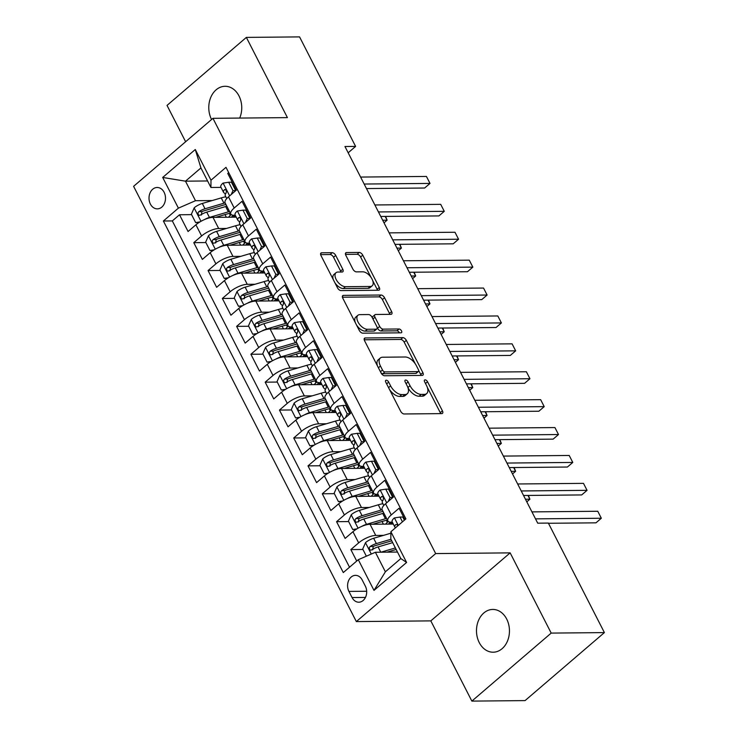 <?xml version="1.0" encoding="UTF-8"?>
<svg xmlns="http://www.w3.org/2000/svg" width="738" height="738" viewBox="0 0 738 738"><rect width="100%" height="100%" fill="white"/><g stroke="black" fill="none" stroke-linecap="round" stroke-linejoin="round"><path stroke-width="1.11" d="M386.242 380.218A2.297 1.227 49.4 0 0 385.734 380.393A2.297 1.227 49.4 0 0 385.762 382.146L400.651 411.25A3.284 1.753 49.4 0 0 404.147 413.972L441.739 413.612A3.284 1.753 49.4 0 0 442.468 413.363A3.284 1.753 49.4 0 0 442.422 410.854L427.533 381.758A2.297 1.227 49.4 0 0 425.088 379.858A2.297 1.227 49.4 0 0 424.581 380.024A2.297 1.227 49.4 0 0 424.608 381.786L426.536 385.55A10.498 5.609 49.4 0 1 426.684 393.585A10.498 5.609 49.4 0 1 424.341 394.378L421.204 394.406A10.498 5.609 49.4 0 1 410.042 385.706L408.114 381.943A2.297 1.227 49.4 0 0 405.669 380.033A2.297 1.227 49.4 0 0 405.153 380.208A2.297 1.227 49.4 0 0 405.19 381.97L407.118 385.734A10.498 5.609 49.4 0 1 407.265 393.76A10.498 5.609 49.4 0 1 404.913 394.562L401.786 394.59A10.498 5.609 49.4 0 1 390.614 385.891L388.686 382.118A2.297 1.227 49.4 0 0 386.242 380.218M239.712 118.062A21.384 16.485 -90.5 0 0 238.983 95.912A21.384 16.485 -90.5 0 0 225.062 86.291A21.384 16.485 -90.5 0 0 210.681 97.6A21.384 16.485 -90.5 0 0 211.538 119.436A21.384 16.485 -90.5 0 0 211.566 119.491M479.248 642.586A21.384 16.485 -90.5 0 0 493.168 652.207A21.384 16.485 -90.5 0 0 507.55 640.898A21.384 16.485 -90.5 0 0 506.692 619.062A21.384 16.485 -90.5 0 0 492.772 609.44A21.384 16.485 -90.5 0 0 478.39 620.75A21.384 16.485 -90.5 0 0 479.248 642.586M150.386 204.048A10.692 8.247 -90.5 0 0 157.351 208.863A10.692 8.247 -90.5 0 0 164.546 203.208A10.692 8.247 -90.5 0 0 164.113 192.286A10.692 8.247 -90.5 0 0 157.148 187.48A10.692 8.247 -90.5 0 0 149.962 193.135A10.692 8.247 -90.5 0 0 150.386 204.048M335.707 255.413A3.284 1.753 49.4 0 0 332.211 252.7L321.667 252.793A3.284 1.753 49.4 0 0 320.938 253.042A3.284 1.753 49.4 0 0 320.984 255.551L337.515 287.866A3.284 1.753 49.4 0 0 341.011 290.587L378.603 290.237A3.284 1.753 49.4 0 0 379.332 289.988A3.284 1.753 49.4 0 0 379.286 287.479L362.755 255.164A3.284 1.753 49.4 0 0 359.258 252.442L346.519 252.562A3.284 1.753 49.4 0 0 345.79 252.811A3.284 1.753 49.4 0 0 345.836 255.32L352.912 269.149A3.284 1.753 49.4 0 0 356.399 271.87L362.718 271.815A8.773 4.686 49.4 0 1 371.149 277.553A8.773 4.686 49.4 0 1 372.183 285.8A8.773 4.686 49.4 0 1 370.218 286.464L345.467 286.695A8.773 4.686 49.4 0 1 337.045 280.957A8.773 4.686 49.4 0 1 336.011 272.709A8.773 4.686 49.4 0 1 337.967 272.045L342.1 272.008A3.284 1.753 49.4 0 0 342.829 271.759A3.284 1.753 49.4 0 0 342.783 269.25L335.707 255.413L333.558 257.258A3.284 1.753 49.4 0 0 330.07 254.536L320.633 254.619M287.414 117.619L246.363 37.398L299.563 36.9L355.605 146.41L344.96 146.511L537.716 523.177L548.352 523.076L604.394 632.595L551.194 633.093L510.152 552.873L435.678 553.574L212.941 118.32L287.414 117.619M365.255 337.967A3.284 1.753 49.4 0 0 364.517 338.216A3.284 1.753 49.4 0 0 364.563 340.725L381.103 373.041A3.284 1.753 49.4 0 0 384.59 375.762L422.191 375.411A3.284 1.753 49.4 0 0 422.92 375.162A3.284 1.753 49.4 0 0 422.874 372.653L406.334 340.338A3.284 1.753 49.4 0 0 402.847 337.617L365.255 337.967L364.166 338.908M359.314 330.458L342.773 298.143A3.284 1.753 49.4 0 1 342.727 295.634A3.284 1.753 49.4 0 1 343.456 295.385L381.057 295.025A3.284 1.753 49.4 0 1 384.544 297.746L391.62 311.574A3.284 1.753 49.4 0 1 391.666 314.084A3.284 1.753 49.4 0 1 390.937 314.333L375.688 314.48A3.284 1.753 49.4 0 0 374.959 314.729A3.284 1.753 49.4 0 0 375.005 317.239L379.692 326.417A3.284 1.753 49.4 0 0 383.188 329.13L399.055 328.982A2.297 1.227 49.4 0 1 401.26 330.486A2.297 1.227 49.4 0 1 401.537 332.644A2.297 1.227 49.4 0 1 401.02 332.82L362.801 333.179A3.284 1.753 49.4 0 1 359.314 330.458M191.594 214.647L179.509 214.767L188.07 231.511L195.902 224.795L201.612 235.957A13.367 4.631 -27.1 0 1 218.697 228.522L226.492 228.448M205.865 242.553L193.78 242.664L202.35 259.407L210.173 252.7L215.893 263.863A13.367 4.631 -27.1 0 1 232.977 256.427L240.773 256.354M220.145 270.459L208.061 270.569L216.631 287.313L224.453 280.597L230.164 291.759A13.367 4.631 -27.1 0 1 247.258 284.324L255.044 284.259M234.426 298.355L222.341 298.466L230.911 315.209L238.734 308.502L244.444 319.665A13.367 4.631 -27.1 0 1 261.529 312.229L269.324 312.156M248.706 326.261L236.621 326.371L245.182 343.115L253.014 336.399L258.724 347.561A13.367 4.631 -27.1 0 1 275.809 340.135L283.604 340.061M262.977 354.157L250.892 354.268L259.462 371.011L267.285 364.304L272.995 375.467A13.367 4.631 -27.1 0 1 290.089 368.031L297.884 367.958M277.257 382.063L265.173 382.173L273.743 398.917L281.565 392.201L287.276 403.363A13.367 4.631 -27.1 0 1 304.37 395.937L312.156 395.863M291.538 409.959L279.453 410.079L288.014 426.813L295.846 420.106L301.556 431.269A13.367 4.631 -27.1 0 1 318.641 423.833L326.436 423.76M305.809 437.865L293.733 437.975L302.294 454.719L310.126 448.012L315.836 459.165A13.367 4.631 -27.1 0 1 332.921 451.739L340.716 451.665M320.089 465.761L308.004 465.881L316.574 482.615L324.397 475.909L330.107 487.071A13.367 4.631 -27.1 0 1 347.201 479.635L354.996 479.562M334.369 493.667L322.285 493.777L330.855 510.521L338.677 503.814L344.388 514.967A13.367 4.631 -27.1 0 1 361.472 507.541L369.268 507.467M348.65 521.563L336.565 521.683L345.126 538.417L352.958 531.711A13.367 4.631 -27.1 0 1 370.042 524.275L393.299 524.063M404.959 519.7L399.083 508.224L391.26 514.93A13.367 4.631 -27.1 0 0 387.874 520.945A13.367 4.631 -27.1 0 0 391.195 522.209L392.348 522.19M356.103 529.386L352.709 529.506L348.428 521.139L351.288 514.672A8.856 3.072 -27.1 0 1 359.36 510.382L378.29 504.81L381.002 510.115A25.562 8.856 152.9 0 1 382.164 509.783A13.367 4.631 -27.1 0 1 385.55 503.777L393.372 497.061L384.802 480.327L376.98 487.034A13.367 4.631 -27.1 0 0 373.594 493.039A13.367 4.631 -27.1 0 0 376.915 494.303L378.068 494.294M341.823 501.48L338.428 501.609L334.148 493.233L337.008 486.766A8.856 3.072 -27.1 0 1 345.089 482.477L364.009 476.905L366.721 482.209A25.562 8.856 152.9 0 1 367.884 481.886A13.367 4.631 152.9 0 1 371.269 475.872L379.092 469.165L370.531 452.422L362.699 459.128A13.367 4.631 -27.1 0 0 359.314 465.143A13.367 4.631 -27.1 0 0 362.635 466.407L363.788 466.388M327.543 473.584L324.157 473.704L319.868 465.337L322.737 458.87A8.856 3.072 -27.1 0 1 330.809 454.58L349.729 449.008L352.441 454.313A25.562 8.856 152.9 0 1 353.603 453.981A13.367 4.631 152.9 0 1 356.989 447.966L364.821 441.259L356.251 424.525L348.428 431.232A13.367 4.631 -27.1 0 0 345.043 437.237A13.367 4.631 -27.1 0 0 348.364 438.501L349.517 438.492M345.043 437.237L339.323 426.075A13.367 4.631 152.9 0 1 342.718 420.07L350.541 413.363L341.971 396.62L334.148 403.326A13.367 4.631 -27.1 0 0 330.762 409.341A13.367 4.631 -27.1 0 0 334.083 410.605L335.236 410.586M298.991 417.782L295.597 417.902L291.316 409.535L294.176 403.068A8.856 3.072 -27.1 0 1 302.248 398.778L321.178 393.206L323.89 398.511A25.562 8.856 152.9 0 1 325.052 398.179A13.367 4.631 152.9 0 1 328.438 392.164L336.26 385.457L327.7 368.714L319.868 375.43A13.367 4.631 -27.1 0 0 316.482 381.435A13.367 4.631 -27.1 0 0 319.803 382.699L320.956 382.69M284.711 389.876L281.326 390.005L277.036 381.629L279.896 375.162A8.856 3.072 -27.1 0 1 287.977 370.873L306.897 365.301L309.609 370.605A25.562 8.856 152.9 0 1 310.772 370.273A13.367 4.631 152.9 0 1 314.157 364.268L321.98 357.561L313.419 340.818L305.587 347.524A13.367 4.631 -27.1 0 0 302.202 353.53A13.367 4.631 -27.1 0 0 305.523 354.793L306.685 354.784M270.431 361.98L267.045 362.1L262.765 353.733L265.625 347.266A8.856 3.072 -27.1 0 1 273.697 342.976L292.617 337.404L295.329 342.7A25.562 8.856 152.9 0 1 296.491 342.377A13.367 4.631 152.9 0 1 299.877 336.362L307.709 329.655L299.139 312.912L291.316 319.628A13.367 4.631 -27.1 0 0 287.931 325.633A13.367 4.631 -27.1 0 0 291.252 326.897L292.405 326.888M256.151 334.074L252.765 334.203L248.485 325.827L251.344 319.36A8.856 3.072 -27.1 0 1 259.416 315.071L278.346 309.499L281.058 314.803A25.562 8.856 152.9 0 1 282.22 314.471A13.367 4.631 152.9 0 1 285.606 308.466L293.429 301.759L284.859 285.016L277.036 291.722A13.367 4.631 -27.1 0 0 273.65 297.728A13.367 4.631 -27.1 0 0 276.971 298.991L278.125 298.982M241.879 306.178L238.485 306.298L234.204 297.931L237.064 291.464A8.856 3.072 -27.1 0 1 245.145 287.174L264.066 281.602L266.778 286.897A25.562 8.856 152.9 0 1 267.94 286.575A13.367 4.631 152.9 0 1 271.326 280.56L279.149 273.853L270.588 257.11L262.756 263.826A13.367 4.631 -27.1 0 0 259.37 269.831A13.367 4.631 -27.1 0 0 262.691 271.095L263.844 271.086M227.599 278.272L224.214 278.392L219.924 270.025L222.793 263.558A8.856 3.072 -27.1 0 1 230.865 259.269L249.785 253.697L252.497 259.001A25.562 8.856 152.9 0 1 253.66 258.669A13.367 4.631 152.9 0 1 257.045 252.664L264.877 245.957L256.307 229.214L248.485 235.92A13.367 4.631 -27.1 0 0 245.09 241.926A13.367 4.631 -27.1 0 0 248.411 243.189L249.573 243.18M213.319 250.376L209.933 250.496L205.653 242.129L208.513 235.662A8.856 3.072 -27.1 0 1 216.585 231.372L235.505 225.8L238.217 231.095A25.562 8.856 152.9 0 1 239.38 230.773A13.367 4.631 152.9 0 1 242.765 224.758L250.597 218.051L242.027 201.308L234.204 208.024A13.367 4.631 -27.1 0 0 230.819 214.029A13.367 4.631 -27.1 0 0 234.14 215.293L235.293 215.284M195.902 224.795A13.367 4.631 152.9 0 1 212.987 217.369L236.243 217.147M249.259 217.027L250.062 217.018M210.173 252.7A13.367 4.631 152.9 0 1 227.267 245.265L250.523 245.044M263.54 244.924L264.342 244.915M224.453 280.597A13.367 4.631 152.9 0 1 241.547 273.171L264.804 272.949M277.811 272.829L278.623 272.82M238.734 308.502A13.367 4.631 152.9 0 1 255.818 301.067L279.084 300.855M292.091 300.726L292.903 300.717M253.014 336.399A13.367 4.631 152.9 0 1 270.099 328.973L293.355 328.751M306.371 328.631L307.174 328.622M267.285 364.304A13.367 4.631 152.9 0 1 284.379 356.869L307.635 356.657M320.652 356.528L321.454 356.528M281.565 392.201A13.367 4.631 152.9 0 1 298.65 384.775L321.916 384.553M334.923 384.433L335.735 384.424M295.846 420.106A13.367 4.631 152.9 0 1 312.93 412.671L336.196 412.459M349.203 412.33L350.015 412.33M310.126 448.012A13.367 4.631 152.9 0 1 327.211 440.577L350.467 440.355M363.483 440.235L364.286 440.226M324.397 475.909A13.367 4.631 152.9 0 1 341.491 468.473L364.747 468.261M377.764 468.132L378.566 468.132M338.677 503.814A13.367 4.631 152.9 0 1 355.762 496.379L379.028 496.157M392.035 496.037L392.847 496.028M365.356 586.156L362.22 580.022A10.36 7.989 -90.5 0 0 355.476 575.363A10.36 7.989 -90.5 0 0 348.511 580.834A10.36 7.989 -90.5 0 0 348.926 591.415L352.063 597.549A10.36 7.989 -90.5 0 0 358.806 602.208A10.36 7.989 -90.5 0 0 365.771 596.738A10.36 7.989 -90.5 0 0 365.356 586.156M435.678 553.574L356.343 621.58L133.606 186.327L212.941 118.32M179.509 214.767L172.323 220.92L163.384 221.003L343.29 572.559L358.299 559.699L375.384 552.264L397.487 552.061M163.384 221.003L178.393 208.144L162.692 177.452L195.284 149.51L210.985 180.201L225.994 167.332L405.9 518.888L390.891 531.757L406.592 562.448L374 590.391L358.299 559.699M249.112 215.155L248.3 215.155M263.392 243.051L262.58 243.06M277.663 270.957L276.861 270.957M291.944 298.853L291.141 298.862M306.224 326.759L305.412 326.768M320.504 354.655L319.692 354.664M334.775 382.561L333.973 382.57M349.056 410.457L348.253 410.466M363.336 438.363L362.524 438.372M377.616 466.259L376.804 466.268M391.887 494.165L391.085 494.174M362.921 549.469L350.836 549.579L358.668 542.873A13.367 4.631 -27.1 0 1 375.753 535.437L383.548 535.364M228.697 172.6L227.747 173.412L236.317 190.146L228.494 196.862A13.367 4.631 152.9 0 0 225.108 202.867A25.562 8.856 152.9 0 0 223.946 203.199L205.016 208.771A8.856 3.072 152.9 0 0 198.817 211.677L198.015 212.728L198.236 214.629L199.149 215.311L200.533 215.026A8.856 3.072 -27.1 0 1 206.732 212.12L225.653 206.548A25.562 8.856 -27.1 0 1 226.815 206.216M336.565 521.683L344.388 514.967M322.285 493.777L330.107 487.071M308.004 465.881L315.836 459.165M293.733 437.975L301.556 431.269M279.453 410.079L287.276 403.363M265.173 382.173L272.995 375.467M250.892 354.268L258.724 347.561M236.621 326.371L244.444 319.665M222.341 298.466L230.164 291.759M208.061 270.569L215.893 263.863M193.78 242.664L201.612 235.957M172.323 220.92L349.526 567.208M350.836 549.579L356.712 561.055M207.59 180.967L185.487 181.179L195.487 200.708L212.212 200.552M375.384 552.264L385.374 571.793L400.817 558.565L390.826 539.026L390.891 531.757M510.152 552.873L430.817 620.879L471.859 701.1L551.194 633.093M471.859 701.1L525.059 700.602L604.394 632.595M246.363 37.398L167.028 105.405L185.625 141.733M430.817 620.879L356.343 621.58M348.17 152.784L355.605 146.41M221.013 187.378L210.92 187.47L200.93 167.941L185.487 181.179L162.692 177.452M234.832 187.249L234.029 187.258M390.946 523.897L390.125 522.292M376.666 495.991L375.845 494.386M392.265 496.037L391.315 494.165M362.395 468.095L361.565 466.481M377.994 468.132L377.035 466.268M348.115 440.189L347.294 438.584M363.714 440.235L362.755 438.363M333.834 412.293L333.013 410.679M349.434 412.33L348.484 410.466M319.563 384.387L318.733 382.782M335.153 384.433L334.203 382.561M305.283 356.491L304.462 354.877M320.882 356.528L319.923 354.664M291.003 328.585L290.182 326.98M306.602 328.631L305.652 326.759M276.722 300.689L275.901 299.075M292.322 300.726L291.372 298.862M262.451 272.783L261.621 271.178M278.051 272.829L277.091 270.957M248.171 244.887L247.35 243.272M263.77 244.924L262.811 243.06M210.985 180.201L210.92 187.47M195.487 200.708L178.393 208.144M233.891 216.981L233.07 215.376M249.49 217.018L248.54 215.155M385.374 571.793L374 590.391M400.817 558.565L406.592 562.448M195.284 149.51L200.93 167.941M389.544 389.544A10.498 5.609 49.4 0 0 399.636 396.426L401.786 394.59M407.265 393.76L405.116 395.605A10.498 5.609 49.4 0 1 402.773 396.398L399.636 396.426M410.042 385.706L407.893 387.542A10.498 5.609 49.4 0 0 419.064 396.241L421.204 394.406M426.684 393.585L424.544 395.42A10.498 5.609 49.4 0 1 422.191 396.214L419.064 396.241M440.632 413.621A3.284 1.753 49.4 0 0 440.282 412.69L427.32 387.376M415.3 363.871L404.193 342.174A3.284 1.753 49.4 0 0 400.706 339.452L364.212 339.794M421.084 375.421A3.284 1.753 49.4 0 0 420.734 374.489L418.686 370.504M382.487 370.006A2.297 1.227 49.4 0 0 384.932 371.906L417.929 371.601A2.297 1.227 49.4 0 0 418.437 371.426A2.297 1.227 49.4 0 0 418.409 369.664L416.38 365.697A10.498 5.609 49.4 0 0 405.208 356.998L382.653 357.21A10.498 5.609 49.4 0 0 380.31 358.004A10.498 5.609 49.4 0 0 380.457 366.03L382.487 370.006L380.448 371.758M380.919 372.672A2.297 1.227 49.4 0 0 382.782 373.742L384.932 371.906M418.437 371.426L416.297 373.262A2.297 1.227 49.4 0 1 415.78 373.437L382.782 373.742M380.31 358.004L378.16 359.84A10.498 5.609 49.4 0 0 377.524 366.048M342.423 297.211L378.908 296.87L381.057 295.025M389.83 314.351A3.284 1.753 49.4 0 0 389.479 313.419L382.404 299.582A3.284 1.753 49.4 0 0 378.908 296.87M374.959 314.729L372.81 316.565A3.284 1.753 49.4 0 0 372.487 318.069M377.146 327.451L377.552 328.253A3.284 1.753 49.4 0 0 381.039 330.975L396.915 330.818L399.055 328.982M399.415 332.829A2.297 1.227 49.4 0 0 396.915 330.818M359.867 314.628A8.773 4.686 49.4 0 0 357.902 315.292A8.773 4.686 49.4 0 0 358.936 323.539A8.773 4.686 49.4 0 0 367.367 329.277L376.085 329.194A3.284 1.753 49.4 0 0 376.814 328.954A3.284 1.753 49.4 0 0 376.777 326.436L372.081 317.266A3.284 1.753 49.4 0 0 368.585 314.545L359.867 314.628M357.902 315.292L355.762 317.128A8.773 4.686 49.4 0 0 355.467 322.949M356.38 324.738A8.773 4.686 49.4 0 0 365.218 331.122L367.367 329.277M376.814 328.954L374.673 330.79A3.284 1.753 49.4 0 1 373.945 331.039L365.218 331.122M340.993 272.018A3.284 1.753 49.4 0 0 340.642 271.086L333.558 257.258M336.011 272.709L333.862 274.545A8.773 4.686 49.4 0 0 333.281 279.591M334.987 282.922A8.773 4.686 49.4 0 0 343.327 288.53L345.467 286.695M372.183 285.8L370.033 287.635A8.773 4.686 49.4 0 1 368.077 288.3L343.327 288.53M371.057 277.423L360.605 256.999A3.284 1.753 49.4 0 0 357.118 254.278L345.485 254.389M377.496 290.246A3.284 1.753 49.4 0 0 377.146 289.314L372.764 280.754M387.007 552.153L396.158 549.459M380.854 552.218L395.384 547.937M366.362 556.184L362.709 549.035L365.568 542.568A8.856 3.072 -27.1 0 1 373.64 538.288L390.872 533.205M390.956 539.284L376.352 543.583A8.856 3.072 152.9 0 0 370.153 546.489L369.341 547.55L369.572 549.441L370.485 550.133L371.86 549.838A8.856 3.072 -27.1 0 1 378.068 546.932L392.662 542.633M372.736 549.828L373.216 546.461A4.511 1.559 -27.1 0 1 375.107 545.705L391.73 540.816M402.459 521.84L400.014 517.061L394.295 517.947A8.856 3.072 152.9 0 0 392.164 521.831L394.876 527.135A8.856 3.072 152.9 0 0 395.144 527.476L395.513 527.79M404.396 520.179L402.782 517.034L400.014 517.061M548.454 523.279L595.972 522.836L601.332 518.242L535.502 518.86M597.762 511.268L601.332 518.242L597.762 511.268L531.932 511.886M397.782 525.843L397.081 524.58L395.669 524.617A8.856 3.072 152.9 0 0 394.876 527.135M361.574 526.462A8.856 3.072 -27.1 0 1 366.5 524.331L385.43 518.759A25.562 8.856 -27.1 0 1 386.592 518.436M372.736 524.257L384.175 520.88A21.218 7.352 -27.1 0 1 387.432 520.078M378.29 504.81A25.562 8.856 -27.1 0 1 382.884 503.703M382.053 521.508A10.526 3.644 152.9 0 0 382.109 521.637L383.391 524.155M352.709 529.506L356.952 528.851M390.264 522.163A25.562 8.856 152.9 0 1 390.19 522.227A6.181 2.14 152.9 0 0 388.695 524.1M385.614 524.137A10.526 3.644 -27.1 0 1 387.376 522.292L386.361 520.308M381.002 510.115L362.072 515.687A8.856 3.072 152.9 0 0 355.873 518.593L355.07 519.644L355.292 521.545L356.205 522.227L357.589 521.941A8.856 3.072 -27.1 0 1 363.788 519.035L382.708 513.464A25.562 8.856 -27.1 0 1 383.88 513.131M390.762 524.081A21.218 7.352 152.9 0 0 392.385 522.273M358.465 521.932L358.936 518.565A4.511 1.559 -27.1 0 1 360.827 517.808L379.747 512.237A21.218 7.352 -27.1 0 1 383.004 511.425M388.299 521.471A21.218 7.352 -27.1 0 1 387.376 522.292M347.294 498.565A8.856 3.072 -27.1 0 1 352.229 496.434L371.149 490.862A25.562 8.856 -27.1 0 1 372.312 490.53M358.456 496.351L369.904 492.984A21.218 7.352 -27.1 0 1 373.151 492.172M364.009 476.905A25.562 8.856 -27.1 0 1 368.603 475.807M367.773 493.611A10.526 3.644 152.9 0 0 367.828 493.731L369.12 496.25M338.428 501.609L342.672 500.945M375.983 494.266A25.562 8.856 152.9 0 1 375.91 494.331A6.181 2.14 152.9 0 0 374.415 496.204M371.334 496.231A10.526 3.644 -27.1 0 1 373.105 494.395L372.081 492.403M366.721 482.209L347.801 487.781A8.856 3.072 152.9 0 0 341.593 490.687L340.79 491.748L341.011 493.639L341.925 494.331L343.308 494.036A8.856 3.072 -27.1 0 1 349.508 491.13L368.437 485.558A25.562 8.856 -27.1 0 1 369.6 485.235M376.481 496.185A21.218 7.352 152.9 0 0 378.114 494.368M344.185 494.026L344.655 490.659A4.511 1.559 -27.1 0 1 346.546 489.903L365.476 484.331A21.218 7.352 -27.1 0 1 368.723 483.519M374.018 493.565A21.218 7.352 -27.1 0 1 373.105 494.395M525.465 499.239L529.893 499.202L527.974 495.438M526.803 501.849L529.893 499.202L528.399 495.438M333.013 470.659A8.856 3.072 -27.1 0 1 337.949 468.529L356.869 462.957A25.562 8.856 -27.1 0 1 358.031 462.634M344.176 468.455L355.624 465.078A21.218 7.352 -27.1 0 1 358.871 464.276M349.729 449.008A25.562 8.856 -27.1 0 1 354.332 447.901M353.493 465.706A10.526 3.644 152.9 0 0 353.548 465.835L354.84 468.353M324.157 473.704L328.401 473.049M361.712 466.361A25.562 8.856 152.9 0 1 361.629 466.425A6.181 2.14 152.9 0 0 360.135 468.298M357.063 468.335A10.526 3.644 -27.1 0 1 358.825 466.49L357.81 464.506M352.441 454.313L333.521 459.885A8.856 3.072 152.9 0 0 327.312 462.791L326.51 463.842L326.74 465.743L327.644 466.425L329.028 466.139A8.856 3.072 -27.1 0 1 335.236 463.233L354.157 457.661A25.562 8.856 -27.1 0 1 355.319 457.329M362.21 468.279A21.218 7.352 152.9 0 0 363.834 466.471M329.904 466.13L330.375 462.763A4.511 1.559 -27.1 0 1 332.275 462.006L351.196 456.435A21.218 7.352 -27.1 0 1 354.443 455.623M359.738 465.669A21.218 7.352 -27.1 0 1 358.825 466.49M511.185 471.342L515.613 471.296L513.694 467.541M512.523 473.953L515.613 471.296L514.128 467.532M318.742 442.763A8.856 3.072 -27.1 0 1 323.668 440.632L342.589 435.06A25.562 8.856 -27.1 0 1 343.751 434.728M329.895 440.549L341.343 437.182A21.218 7.352 -27.1 0 1 344.591 436.37M313.263 445.678L309.877 445.807L305.597 437.431L308.456 430.964A8.856 3.072 -27.1 0 1 316.528 426.675L335.449 421.103A25.562 8.856 -27.1 0 1 340.052 420.005M339.212 437.809A10.526 3.644 152.9 0 0 339.268 437.929L340.559 440.448M309.877 445.807L314.12 445.143M347.432 438.464A25.562 8.856 152.9 0 1 347.358 438.529A6.181 2.14 152.9 0 0 345.864 440.401M342.783 440.429A10.526 3.644 -27.1 0 1 344.545 438.593L343.53 436.601M339.332 426.084A25.562 8.856 152.9 0 0 338.17 426.407L319.24 431.979A8.856 3.072 152.9 0 0 313.041 434.885L312.229 435.946L312.46 437.837L313.373 438.52L314.748 438.234A8.856 3.072 -27.1 0 1 320.956 435.328L339.877 429.756A25.562 8.856 -27.1 0 1 341.039 429.424M347.93 440.383A21.218 7.352 152.9 0 0 349.554 438.566M315.624 438.224L316.104 434.857A4.511 1.559 -27.1 0 1 317.995 434.101L336.915 428.529A21.218 7.352 -27.1 0 1 340.172 427.717M345.458 437.763A21.218 7.352 -27.1 0 1 344.545 438.593M496.905 443.437L501.342 443.4L499.414 439.636M498.242 446.047L501.342 443.4L499.847 439.636M388.299 501.416L390.024 497.523L385.734 489.156L380.024 490.041A8.856 3.072 152.9 0 0 377.884 493.934L380.596 499.229A8.856 3.072 152.9 0 0 380.873 499.571L382.496 500.973M390.024 497.523L392.782 497.504L388.502 489.128L385.734 489.156M523.537 495.484L581.692 494.93L587.061 490.336L521.222 490.955M583.49 483.362L587.061 490.336L583.49 483.362L517.652 483.98M383.788 505.475L382.312 502.578A8.856 3.072 -27.1 0 1 383.105 500.069C383.834 497.541 383.262 496.425 381.389 496.72A8.856 3.072 152.9 0 0 380.596 499.229M382.053 496.388L381.389 496.72L382.828 496.702M374.018 473.51L375.743 469.626L371.463 461.25L365.744 462.145A8.856 3.072 152.9 0 0 363.603 466.029L366.316 471.333A8.856 3.072 152.9 0 0 366.592 471.674L368.216 473.076M375.743 469.626L378.511 469.599L374.221 461.232L371.463 461.25M509.257 467.578L567.421 467.034L572.78 462.44L506.951 463.058M569.21 455.466L572.78 462.44L569.21 455.466L503.381 456.084M369.517 477.569L368.031 474.682A8.856 3.072 -27.1 0 1 368.825 472.163C369.554 469.636 368.982 468.519 367.109 468.815A8.856 3.072 152.9 0 0 366.316 471.333M367.773 468.492L367.109 468.815L368.557 468.805M359.747 445.614L361.463 441.721L357.183 433.354L351.463 434.239A8.856 3.072 152.9 0 0 349.332 438.132L352.044 443.427A8.856 3.072 152.9 0 0 352.312 443.769L353.936 445.171M361.463 441.721L364.231 441.693L359.95 433.326L357.183 433.354M494.986 439.682L553.14 439.128L558.5 434.534L492.67 435.152M554.93 427.56L558.5 434.534L554.93 427.56L489.1 428.178M355.236 449.673L353.751 446.776A8.856 3.072 -27.1 0 1 354.544 444.267C355.282 441.739 354.71 440.623 352.829 440.918A8.856 3.072 152.9 0 0 352.044 443.427M353.502 440.586L352.829 440.918L354.277 440.9M345.467 417.708L347.183 413.824L342.902 405.448L337.192 406.334A8.856 3.072 152.9 0 0 335.052 410.227L337.764 415.531A8.856 3.072 152.9 0 0 338.032 415.872L339.664 417.265M347.183 413.824L349.95 413.797L345.67 405.43L342.902 405.448M480.706 411.776L538.86 411.232L544.22 406.638L478.39 407.256M540.65 399.664L544.22 406.638L540.65 399.664L474.82 400.282M340.956 421.767L339.48 418.88A8.856 3.072 -27.1 0 1 340.264 416.361C341.002 413.834 340.43 412.717 338.558 413.012A8.856 3.072 152.9 0 0 337.764 415.531M339.222 412.69L338.558 413.012L339.997 413.003M304.462 414.857A8.856 3.072 -27.1 0 1 309.388 412.726L328.318 407.155A25.562 8.856 -27.1 0 1 329.48 406.832M315.624 412.653L327.063 409.276A21.218 7.352 -27.1 0 1 330.32 408.465M321.178 393.206A25.562 8.856 -27.1 0 1 325.772 392.099M324.941 409.904A10.526 3.644 152.9 0 0 324.997 410.033L326.288 412.551M295.597 417.902L299.84 417.247M333.152 410.559A25.562 8.856 152.9 0 1 333.078 410.623A6.181 2.14 152.9 0 0 331.583 412.496M328.502 412.524A10.526 3.644 -27.1 0 1 330.264 410.688L329.249 408.704M323.89 398.511L304.969 404.083A8.856 3.072 152.9 0 0 298.761 406.989L297.958 408.04L298.18 409.931L299.093 410.623L300.477 410.337A8.856 3.072 -27.1 0 1 306.676 407.422L325.606 401.85A25.562 8.856 -27.1 0 1 326.768 401.527M333.65 412.477A21.218 7.352 152.9 0 0 335.273 410.669M301.353 410.328L301.824 406.961A4.511 1.559 -27.1 0 1 303.715 406.204L322.644 400.633A21.218 7.352 -27.1 0 1 325.892 399.821M331.187 409.867A21.218 7.352 -27.1 0 1 330.264 410.688M482.634 415.54L487.062 415.494L485.134 411.73M483.962 418.151L487.062 415.494L485.567 411.73M331.187 389.812L332.912 385.919L328.622 377.552L322.912 378.437A8.856 3.072 152.9 0 0 320.772 382.321L323.484 387.625A8.856 3.072 152.9 0 0 323.761 387.967L325.384 389.369M332.912 385.919L335.67 385.891L331.39 377.524L328.622 377.552M466.425 383.871L524.589 383.326L529.949 378.732L464.11 379.35M526.379 371.758L529.949 378.732L526.379 371.758L460.54 372.376M326.676 393.871L325.2 390.974A8.856 3.072 -27.1 0 1 325.993 388.465C326.722 385.937 326.15 384.821 324.277 385.116A8.856 3.072 152.9 0 0 323.484 387.625M324.941 384.784L324.277 385.116L325.726 385.098M290.182 386.961A8.856 3.072 -27.1 0 1 295.117 384.83L314.037 379.258A25.562 8.856 -27.1 0 1 315.2 378.926M301.344 384.747L312.792 381.38A21.218 7.352 -27.1 0 1 316.039 380.568M306.897 365.301A25.562 8.856 -27.1 0 1 311.501 364.194M310.661 382.007A10.526 3.644 152.9 0 0 310.716 382.127L312.008 384.646M281.326 390.005L285.56 389.341M318.871 382.662A25.562 8.856 152.9 0 1 318.798 382.727A6.181 2.14 152.9 0 0 317.303 384.599M314.222 384.627A10.526 3.644 -27.1 0 1 315.993 382.791L314.969 380.799M309.609 370.605L290.689 376.177A8.856 3.072 152.9 0 0 284.481 379.083L283.678 380.144L283.899 382.035L284.813 382.718L286.196 382.432A8.856 3.072 -27.1 0 1 292.405 379.526L311.325 373.954A25.562 8.856 -27.1 0 1 312.488 373.622M319.369 384.581A21.218 7.352 152.9 0 0 321.002 382.764M287.073 382.422L287.543 379.055A4.511 1.559 -27.1 0 1 289.444 378.299L308.364 372.727A21.218 7.352 -27.1 0 1 311.611 371.915M316.906 381.961A21.218 7.352 -27.1 0 1 315.993 382.791M468.353 387.635L472.781 387.598L470.862 383.834M469.691 390.245L472.781 387.598L471.287 383.834M316.906 361.906L318.631 358.022L314.351 349.646L308.632 350.532A8.856 3.072 152.9 0 0 306.491 354.424L309.204 359.729A8.856 3.072 152.9 0 0 309.48 360.07L311.104 361.463M318.631 358.022L321.399 357.995L317.109 349.627L314.351 349.646M452.154 355.974L510.309 355.43L515.668 350.836L449.839 351.454M512.098 343.853L515.668 350.836L512.098 343.853L446.269 344.471M312.405 365.965L310.919 363.078A8.856 3.072 -27.1 0 1 311.713 360.559C312.442 358.031 311.879 356.915 309.997 357.21A8.856 3.072 152.9 0 0 309.204 359.729M310.661 356.888L309.997 357.21L311.445 357.201M275.911 359.055A8.856 3.072 -27.1 0 1 280.837 356.924L299.757 351.353A25.562 8.856 -27.1 0 1 300.919 351.03M287.064 356.851L298.512 353.474A21.218 7.352 -27.1 0 1 301.759 352.663M292.617 337.404A25.562 8.856 -27.1 0 1 297.22 336.297M296.381 354.102A10.526 3.644 152.9 0 0 296.436 354.222L297.728 356.749M267.045 362.1L271.289 361.445M304.6 354.757A25.562 8.856 152.9 0 1 304.526 354.821A6.181 2.14 152.9 0 0 303.023 356.694M299.951 356.722A10.526 3.644 -27.1 0 1 301.713 354.886L300.698 352.902M295.329 342.7L276.409 348.271A8.856 3.072 152.9 0 0 270.209 351.187L269.398 352.238L269.628 354.129L270.542 354.821L271.916 354.535A8.856 3.072 -27.1 0 1 278.125 351.62L297.045 346.048A25.562 8.856 -27.1 0 1 298.207 345.725M305.098 356.675A21.218 7.352 152.9 0 0 306.722 354.867M272.792 354.526L273.263 351.159A4.511 1.559 -27.1 0 1 275.163 350.402L294.084 344.831A21.218 7.352 -27.1 0 1 297.331 344.019M302.626 354.065A21.218 7.352 -27.1 0 1 301.713 354.886M454.073 359.738L458.501 359.692L456.582 355.928M455.411 362.349L458.501 359.692L457.016 355.928M302.635 334.01L304.351 330.117L300.071 321.75L294.351 322.635A8.856 3.072 152.9 0 0 292.22 326.519L294.932 331.823A8.856 3.072 152.9 0 0 295.2 332.165L296.833 333.567M304.351 330.117L307.119 330.089L302.838 321.722L300.071 321.75M437.874 328.069L496.028 327.524L501.388 322.93L435.558 323.548M497.818 315.956L501.388 322.93L497.818 315.956L431.988 316.574M298.124 338.069L296.639 335.172A8.856 3.072 -27.1 0 1 297.432 332.663C298.17 330.135 297.599 329.019 295.717 329.314A8.856 3.072 152.9 0 0 294.932 331.823M296.39 328.982L295.717 329.314L297.165 329.296M261.63 331.15A8.856 3.072 -27.1 0 1 266.556 329.028L285.477 323.456A25.562 8.856 -27.1 0 1 286.639 323.124M272.792 328.945L284.231 325.578A21.218 7.352 -27.1 0 1 287.479 324.766M278.346 309.499A25.562 8.856 -27.1 0 1 282.94 308.392M282.11 326.205A10.526 3.644 152.9 0 0 282.165 326.325L283.447 328.844M252.765 334.203L257.009 333.539M290.32 326.86A25.562 8.856 152.9 0 1 290.246 326.925A6.181 2.14 152.9 0 0 288.752 328.797M285.671 328.825A10.526 3.644 -27.1 0 1 287.433 326.989L286.418 324.997M281.058 314.803L262.128 320.375A8.856 3.072 152.9 0 0 255.929 323.281L255.127 324.342L255.348 326.233L256.261 326.916L257.645 326.63A8.856 3.072 -27.1 0 1 263.844 323.724L282.765 318.152A25.562 8.856 -27.1 0 1 283.927 317.82M290.818 328.779A21.218 7.352 152.9 0 0 292.442 326.962M258.512 326.62L258.992 323.253A4.511 1.559 -27.1 0 1 260.883 322.497L279.803 316.925A21.218 7.352 -27.1 0 1 283.06 316.113M288.346 326.159A21.218 7.352 -27.1 0 1 287.433 326.989M439.793 331.832L444.23 331.786L442.302 328.032M441.13 334.443L444.23 331.786L442.735 328.023M288.355 306.104L290.071 302.22L285.791 293.844L280.08 294.73A8.856 3.072 152.9 0 0 277.94 298.622L280.652 303.927A8.856 3.072 152.9 0 0 280.929 304.268L282.553 305.661M290.071 302.22L292.838 302.193L288.558 293.816L285.791 293.844M423.594 300.172L481.748 299.628L487.108 295.034L421.278 295.652M483.547 288.051L487.108 295.034L483.547 288.051L417.708 288.669M283.844 310.163L282.368 307.266A8.856 3.072 -27.1 0 1 283.152 304.757C283.89 302.229 283.318 301.113 281.446 301.408A8.856 3.072 152.9 0 0 280.652 303.927M282.11 301.086L281.446 301.408L282.885 301.399M247.35 303.253A8.856 3.072 -27.1 0 1 252.276 301.122L271.206 295.551A25.562 8.856 -27.1 0 1 272.368 295.218M258.512 301.039L269.951 297.672A21.218 7.352 -27.1 0 1 273.208 296.861M264.066 281.602A25.562 8.856 -27.1 0 1 268.66 280.495M267.829 298.3A10.526 3.644 152.9 0 0 267.885 298.42L269.176 300.947M238.485 306.298L242.728 305.643M276.04 298.955A25.562 8.856 152.9 0 1 275.966 299.019A6.181 2.14 152.9 0 0 274.471 300.892M271.39 300.919A10.526 3.644 -27.1 0 1 273.152 299.084L272.137 297.091M266.778 286.897L247.857 292.469A8.856 3.072 152.9 0 0 241.649 295.385L240.846 296.436L241.068 298.327L241.981 299.019L243.365 298.733A8.856 3.072 -27.1 0 1 249.564 295.818L268.494 290.246A25.562 8.856 -27.1 0 1 269.656 289.923M276.538 300.873A21.218 7.352 152.9 0 0 278.161 299.065M244.241 298.724L244.712 295.357A4.511 1.559 -27.1 0 1 246.603 294.6L265.532 289.028A21.218 7.352 -27.1 0 1 268.78 288.217M274.075 298.253A21.218 7.352 -27.1 0 1 273.152 299.084M425.522 303.927L429.95 303.89L428.022 300.126M426.85 306.547L429.95 303.89L428.455 300.126M233.07 275.348A8.856 3.072 -27.1 0 1 238.005 273.217L256.925 267.645A25.562 8.856 -27.1 0 1 258.088 267.322M244.232 273.143L255.68 269.776A21.218 7.352 -27.1 0 1 258.927 268.964M249.785 253.697A25.562 8.856 -27.1 0 1 254.389 252.59M253.549 270.403A10.526 3.644 152.9 0 0 253.604 270.523L254.896 273.042M224.214 278.392L228.457 277.737M261.759 271.058A25.562 8.856 152.9 0 1 261.686 271.123A6.181 2.14 152.9 0 0 260.191 272.995M257.11 273.023A10.526 3.644 -27.1 0 1 258.881 271.187L257.857 269.195M252.497 259.001L233.577 264.573A8.856 3.072 152.9 0 0 227.369 267.479L226.566 268.54L226.797 270.431L227.701 271.114L229.084 270.828A8.856 3.072 -27.1 0 1 235.293 267.922L254.213 262.35A25.562 8.856 -27.1 0 1 255.376 262.018M262.258 272.977A21.218 7.352 152.9 0 0 263.89 271.16M229.961 270.818L230.431 267.451A4.511 1.559 -27.1 0 1 232.332 266.695L251.252 261.123A21.218 7.352 -27.1 0 1 254.499 260.311M259.794 270.357A21.218 7.352 -27.1 0 1 258.881 271.187M411.241 276.03L415.669 275.984L413.75 272.23M412.579 278.641L415.669 275.984L414.184 272.221M218.799 247.451A8.856 3.072 -27.1 0 1 223.725 245.32L242.645 239.749A25.562 8.856 -27.1 0 1 243.808 239.416M229.952 245.237L241.4 241.87A21.218 7.352 -27.1 0 1 244.647 241.058M235.505 225.8A25.562 8.856 -27.1 0 1 240.108 224.693M239.269 242.498A10.526 3.644 152.9 0 0 239.324 242.618L240.616 245.145M209.933 250.496L214.177 249.841M247.488 243.153A25.562 8.856 152.9 0 1 247.414 243.217A6.181 2.14 152.9 0 0 245.92 245.09M242.839 245.117A10.526 3.644 -27.1 0 1 244.601 243.282L243.586 241.289M238.217 231.095L219.297 236.667A8.856 3.072 152.9 0 0 213.097 239.582L212.286 240.634L212.516 242.525L213.43 243.217L214.804 242.931A8.856 3.072 -27.1 0 1 221.013 240.016L239.933 234.444A25.562 8.856 -27.1 0 1 241.095 234.121M247.986 245.071A21.218 7.352 152.9 0 0 249.61 243.263M215.68 242.922L216.151 239.546A4.511 1.559 -27.1 0 1 218.051 238.798L236.972 233.217A21.218 7.352 -27.1 0 1 240.228 232.415M245.514 242.451A21.218 7.352 -27.1 0 1 244.601 243.282M396.961 248.125L401.398 248.088L399.47 244.324M398.299 250.745L401.398 248.088L399.904 244.324M204.518 219.546A8.856 3.072 -27.1 0 1 209.444 217.415L228.374 211.843A25.562 8.856 -27.1 0 1 229.536 211.52M215.68 217.341L227.119 213.974A21.218 7.352 -27.1 0 1 230.376 213.162M199.048 222.47L195.653 222.59L191.373 214.223L194.232 207.756A8.856 3.072 -27.1 0 1 202.304 203.467L221.234 197.895A25.562 8.856 -27.1 0 1 225.828 196.788M224.998 214.592A10.526 3.644 152.9 0 0 225.053 214.721L226.335 217.24M195.653 222.59L199.897 221.935M233.208 215.247A25.562 8.856 152.9 0 1 233.134 215.321A6.181 2.14 152.9 0 0 231.64 217.193M228.559 217.221A10.526 3.644 -27.1 0 1 230.321 215.376L229.306 213.393M233.706 217.175A21.218 7.352 152.9 0 0 235.33 215.358M201.409 215.016L201.88 211.649A4.511 1.559 -27.1 0 1 203.771 210.893L222.691 205.321A21.218 7.352 -27.1 0 1 225.948 204.509M231.243 214.555A21.218 7.352 -27.1 0 1 230.321 215.376M382.681 220.228L387.118 220.182L385.19 216.428M384.018 222.839L387.118 220.182L385.623 216.418M274.075 278.208L275.8 274.315L271.51 265.948L265.8 266.833A8.856 3.072 152.9 0 0 263.66 270.717L266.372 276.021A8.856 3.072 152.9 0 0 266.649 276.363L268.272 277.765M275.8 274.315L278.567 274.287L274.278 265.92L271.51 265.948M409.313 272.267L467.477 271.722L472.837 267.128L406.998 267.746M469.267 260.154L472.837 267.128L469.267 260.154L403.428 260.772M269.573 282.267L268.088 279.37A8.856 3.072 -27.1 0 1 268.881 276.861C269.61 274.333 269.038 273.217 267.165 273.512A8.856 3.072 152.9 0 0 266.372 276.021M267.829 273.18L267.165 273.512L268.614 273.494M259.804 250.302L261.52 246.418L257.239 238.042L251.52 238.928A8.856 3.072 152.9 0 0 249.379 242.82L252.101 248.116A8.856 3.072 152.9 0 0 252.368 248.466L253.992 249.859M261.52 246.418L264.287 246.391L260.007 238.014L257.239 238.042M395.042 244.37L453.197 243.826L458.556 239.223L392.727 239.85M454.986 232.249L458.556 239.223L454.986 232.249L389.157 232.867M255.293 254.361L253.807 251.464A8.856 3.072 -27.1 0 1 254.601 248.955C255.339 246.427 254.767 245.311 252.885 245.606A8.856 3.072 152.9 0 0 252.101 248.116M253.549 245.274L252.885 245.606L254.333 245.597M245.523 222.396L247.239 218.513L242.959 210.145L237.239 211.031A8.856 3.072 152.9 0 0 235.108 214.915L237.821 220.219A8.856 3.072 152.9 0 0 238.088 220.561L239.721 221.963M247.239 218.513L250.007 218.485L245.726 210.118L242.959 210.145M380.762 216.465L438.916 215.92L444.276 211.326L378.446 211.944M440.706 204.352L444.276 211.326L440.706 204.352L374.876 204.97M241.012 226.465L239.536 223.568A8.856 3.072 -27.1 0 1 240.32 221.059C241.058 218.531 240.487 217.415 238.614 217.71A8.856 3.072 152.9 0 0 237.821 220.219M239.278 217.378L238.614 217.71L240.053 217.692M231.243 194.5L232.968 190.616L228.679 182.24L222.968 183.125A8.856 3.072 152.9 0 0 220.828 187.018L223.54 192.314A8.856 3.072 152.9 0 0 223.817 192.664L225.441 194.057M232.968 190.616L235.726 190.588L231.446 182.212L228.679 182.24M366.482 188.568L424.636 188.024L430.005 183.421L364.166 184.039M426.435 176.447L430.005 183.421L426.435 176.447L360.596 177.065M226.732 198.559L225.256 195.662A8.856 3.072 -27.1 0 1 226.049 193.153C226.778 190.625 226.206 189.509 224.334 189.804A8.856 3.072 152.9 0 0 223.54 192.314M224.998 189.472L224.334 189.804L225.773 189.795M212.987 217.369L218.697 228.522M227.267 245.265L232.977 256.427M241.547 273.171L247.258 284.324M255.818 301.067L261.529 312.229M270.099 328.973L275.809 340.135M284.379 356.869L290.089 368.031M298.65 384.775L304.37 395.937M312.93 412.671L318.641 423.833M327.211 440.577L332.921 451.739M341.491 468.473L347.201 479.635M355.762 496.379L361.472 507.541M370.042 524.275L375.753 535.437M385.55 503.777L391.26 514.93M228.494 196.862L234.204 208.024M242.765 224.758L248.485 235.92M257.045 252.664L262.756 263.826M271.326 280.56L277.036 291.722M285.606 308.466L291.316 319.628M299.877 336.362L305.587 347.524M314.157 364.268L319.868 375.43M328.438 392.164L334.148 403.326M342.718 420.07L348.428 431.232M356.989 447.966L362.699 459.128M371.269 475.872L376.98 487.034M352.958 531.711L358.668 542.873M365.467 597.429L352.063 597.549M366.685 591.249L348.926 591.415M388.575 387.635L390.614 385.891M402.773 396.398L404.913 394.562M406.066 383.686L408.114 381.943M422.191 396.214L424.341 394.378M425.494 383.511L427.533 381.758M440.282 412.69L442.422 410.854M386.647 383.871L388.686 382.118M400.706 339.452L402.847 337.617M404.193 342.174L406.334 340.338M420.734 374.489L422.874 372.653M415.78 373.437L417.929 371.601M378.409 367.782L380.457 366.03M342.367 296.316L343.456 295.385M382.404 299.582L384.544 297.746M389.479 313.419L391.62 311.574M372.958 318.991L375.005 317.239M377.552 328.253L379.692 326.417M381.039 330.975L383.188 329.13M373.945 331.039L376.085 329.194M340.642 271.086L342.783 269.25M368.077 288.3L370.218 286.464M345.43 253.494L346.519 252.562M357.118 254.278L359.258 252.442M360.605 256.999L362.755 255.164M377.146 289.314L379.286 287.479M320.578 253.734L321.667 252.793M330.07 254.536L332.211 252.7M365.494 542.734L371.288 554.044M378.068 546.932L380.771 552.218M373.64 538.288L376.352 543.583M373.216 546.461L370.153 546.489M398.28 525.419L394.443 517.919M397.109 524.607L395.669 524.617M351.214 514.829L358.059 528.205M389.111 523.371L389.479 524.1M382.708 513.464L385.43 518.759M363.788 519.035L366.5 524.331M359.36 510.382L362.072 515.687M358.936 518.565L355.873 518.593M336.934 486.932L343.779 500.299M374.83 495.466L375.199 496.194M368.437 485.558L371.149 490.862M349.508 491.13L352.229 496.434M345.089 482.477L347.801 487.781M344.655 490.659L341.593 490.687M322.663 459.027L329.508 472.403M360.55 467.569L360.928 468.298M354.157 457.661L356.869 462.957M335.236 463.233L337.949 468.529M330.809 454.58L333.521 459.885M330.375 462.763L327.312 462.791M308.383 431.13L315.227 444.497M346.279 439.663L346.648 440.392M339.877 429.756L342.589 435.06M335.449 421.103L338.17 426.407M320.956 435.328L323.668 440.632M316.528 426.675L319.24 431.979M316.104 434.857L313.041 434.885M386.694 502.79L380.162 490.023M372.422 474.885L365.882 462.117M358.142 446.988L351.611 434.221M343.862 419.083L337.331 406.315M294.102 403.225L300.947 416.601M331.999 411.767L332.368 412.496M325.606 401.85L328.318 407.155M306.676 407.422L309.388 412.726M302.248 398.778L304.969 404.083M301.824 406.961L298.761 406.989M329.582 391.186L323.05 378.419M279.831 375.328L286.667 388.695M317.718 383.861L318.096 384.59M311.325 373.954L314.037 379.258M292.405 379.526L295.117 384.83M287.977 370.873L290.689 376.177M287.543 379.055L284.481 379.083M315.31 363.281L308.77 350.513M265.551 347.423L272.396 360.799M303.438 355.965L303.816 356.685M297.045 346.048L299.757 351.353M278.125 351.62L280.837 356.924M273.697 342.976L276.409 348.271M273.263 351.159L270.209 351.187M301.03 335.384L294.499 322.607M251.271 319.526L258.115 332.893M289.167 328.059L289.536 328.788M282.765 318.152L285.477 323.456M263.844 323.724L266.556 329.028M259.416 315.071L262.128 320.375M258.992 323.253L255.929 323.281M286.75 307.478L280.219 294.711M236.99 291.621L243.835 304.997M274.887 300.154L275.256 300.883M268.494 290.246L271.206 295.551M249.564 295.818L252.276 301.122M245.145 287.174L247.857 292.469M244.712 295.357L241.649 295.385M222.719 263.724L229.555 277.091M260.606 272.257L260.984 272.986M254.213 262.35L256.925 267.645M235.293 267.922L238.005 273.217M230.865 259.269L233.577 264.573M230.431 267.451L227.369 267.479M208.439 235.819L215.284 249.195M246.335 244.352L246.704 245.081M239.933 234.444L242.645 239.749M221.013 240.016L223.725 245.32M216.585 231.372L219.297 236.667M216.151 239.546L213.097 239.582M194.159 207.922L201.004 221.289M232.055 216.455L232.424 217.184M225.653 206.548L228.374 211.843M221.234 197.895L223.946 203.199M206.732 212.12L209.444 217.415M202.304 203.467L205.016 208.771M201.88 211.649L198.817 211.677M272.479 279.573L265.938 266.805M258.199 251.676L251.667 238.909M243.918 223.771L237.387 211.003M229.638 195.874L223.107 183.107M382.164 509.783L387.874 520.945M367.884 481.877L373.594 493.039M353.603 453.981L359.314 465.143M325.052 398.179L330.762 409.341M310.772 370.273L316.482 381.435M296.491 342.377L302.202 353.53M282.22 314.471L287.931 325.633M267.94 286.575L273.65 297.728M253.66 258.669L259.37 269.831M239.38 230.773L245.09 241.926M225.108 202.867L230.819 214.029"/></g></svg>
